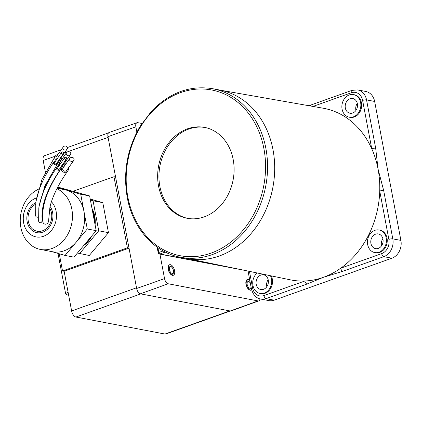 <?xml version="1.0" encoding="UTF-8"?>
<svg xmlns="http://www.w3.org/2000/svg" width="422" height="422" viewBox="0 0 422 422"><rect width="100%" height="100%" fill="white"/><g stroke="black" fill="none" stroke-linecap="round" stroke-linejoin="round"><path stroke-width="0.63" d="M220.785 90.261L323.12 108.206A87.37 71.571 100.8 0 1 371.745 148.744A87.37 71.571 100.8 0 1 378.059 169.069L383.672 190.533A2.875 0.717 169.3 0 0 379.737 191.05A87.37 71.571 100.8 0 1 340.718 268.213A87.37 71.571 100.8 0 1 323.315 277.338L307.01 284.038A2.875 1.488 -109.6 0 1 304.874 280.994A87.37 71.571 100.8 0 1 290.331 279.828L188.587 258.781M219.915 90.092A85.793 70.274 100.8 0 1 272.997 149.694A85.793 70.274 100.8 0 1 187.716 258.623L180.59 257.262A85.793 70.274 100.8 0 0 265.865 148.333A85.793 70.274 100.8 0 0 212.788 88.725L219.915 90.092M187.843 218.406A46.272 37.906 100.8 0 1 159.859 186.387A46.272 37.906 100.8 0 1 205.208 127.518M233.192 159.537A46.272 37.906 100.8 0 1 187.194 218.29A46.272 37.906 100.8 0 1 158.566 186.139A46.272 37.906 100.8 0 1 204.559 127.391A46.272 37.906 100.8 0 1 233.192 159.537M257.172 272.971A11.494 9.416 -79.2 0 0 252.957 285.478A11.494 9.416 -79.2 0 0 260.068 293.464A11.494 9.416 -79.2 0 0 271.499 278.868A11.494 9.416 -79.2 0 0 270.439 275.714M260.068 293.464L260.88 293.617A11.494 9.416 -79.2 0 0 272.306 279.021A11.494 9.416 -79.2 0 0 271.256 275.882M386.209 237.976A11.494 9.416 -79.2 0 0 379.098 229.99A11.494 9.416 -79.2 0 0 367.673 244.586A11.494 9.416 -79.2 0 0 374.783 252.572A11.494 9.416 -79.2 0 0 386.209 237.976M374.783 252.572L375.596 252.725A11.494 9.416 -79.2 0 0 387.021 238.129A11.494 9.416 -79.2 0 0 379.911 230.143L379.098 229.99M360.631 102.583A11.494 9.416 -79.2 0 0 353.515 94.597A11.494 9.416 -79.2 0 0 342.089 109.192A11.494 9.416 -79.2 0 0 349.2 117.179A11.494 9.416 -79.2 0 0 360.631 102.583M349.2 117.179L350.012 117.337A11.494 9.416 -79.2 0 0 361.438 102.741A11.494 9.416 -79.2 0 0 354.327 94.75L353.515 94.597M381.525 245.836A7.475 6.119 100.8 0 1 381.441 245.44A7.475 6.119 100.8 0 1 382.881 238.736M370.917 243.425A7.475 6.119 -79.2 0 0 375.538 248.621A7.475 6.119 -79.2 0 0 382.965 239.132A7.475 6.119 -79.2 0 0 378.344 233.941A7.475 6.119 -79.2 0 0 370.917 243.425M266.81 286.728A7.475 6.119 100.8 0 1 266.725 286.332A7.475 6.119 100.8 0 1 268.165 279.628M256.201 284.317A7.475 6.119 -79.2 0 0 260.822 289.513A7.475 6.119 -79.2 0 0 268.255 280.023A7.475 6.119 -79.2 0 0 263.629 274.833A7.475 6.119 -79.2 0 0 256.201 284.317M355.941 110.443A7.475 6.119 100.8 0 1 355.857 110.047A7.475 6.119 100.8 0 1 357.297 103.343M345.333 108.037A7.475 6.119 -79.2 0 0 349.954 113.228A7.475 6.119 -79.2 0 0 357.387 103.738A7.475 6.119 -79.2 0 0 352.76 98.548A7.475 6.119 -79.2 0 0 345.333 108.037M357.656 89.918A14.369 11.774 100.8 0 1 366.549 99.903L375.68 148.227A2.875 0.717 -10.7 0 0 371.745 148.744L362.614 100.42A11.494 9.416 -79.2 0 0 351.273 92.782A2.875 1.488 70.4 0 1 351.927 90.387L357.656 89.918L365.753 91.463A14.369 11.774 100.8 0 1 374.646 101.449L400.9 240.403A14.369 11.774 100.8 0 1 391.896 258.211L274.163 300.179A14.369 11.774 100.8 0 1 268.883 300.617L260.785 299.071A14.369 11.774 100.8 0 0 266.066 298.634L274.163 300.179M383.672 190.533L392.803 238.857A14.369 11.774 100.8 0 1 383.798 256.666A2.875 1.488 -109.6 0 1 381.662 253.617L340.718 268.213A2.875 1.488 70.4 0 0 342.854 271.262L323.315 277.338A87.37 71.571 100.8 0 1 304.874 280.994L263.929 295.585A11.494 9.416 -79.2 0 1 252.593 287.952L249.46 271.372M375.68 148.227L378.059 169.069A87.37 71.571 100.8 0 1 379.737 191.05L388.868 239.374A11.494 9.416 -79.2 0 1 381.662 253.617M351.927 90.387L310.982 104.978A2.875 1.488 70.4 0 0 310.982 104.978A2.875 1.488 70.4 0 0 310.307 105.959M169.449 269.642A3.503 1.809 -109.6 0 1 170.055 266.815A3.503 1.809 -109.6 0 1 172.303 267.822A3.503 1.809 -109.6 0 1 173.4 270.397A3.503 1.809 -109.6 0 1 173.495 271.167A3.503 1.809 -109.6 0 1 171.817 273.287A3.503 1.809 -109.6 0 1 169.449 269.642M173.495 271.167L173.511 271.594A4.31 2.226 -109.6 0 1 172.419 274.242A4.31 2.226 -109.6 0 1 171.743 274.284A4.31 2.226 -109.6 0 1 168.542 269.721A4.31 2.226 -109.6 0 1 169.523 266.124A4.31 2.226 -109.6 0 1 170.193 266.082A4.31 2.226 -109.6 0 1 172.044 267.479L172.303 267.822M172.292 274.279A4.31 2.226 -109.6 0 1 172.171 274.332A4.31 2.226 -109.6 0 1 171.496 274.374A4.31 2.226 -109.6 0 1 169.649 272.976M168.241 266.588A4.31 2.226 -109.6 0 0 168.23 266.588A4.31 2.226 -109.6 0 1 168.362 266.535A4.31 2.226 -109.6 0 1 168.853 266.472M168.178 268.856A4.31 2.226 -109.6 0 1 169.275 266.208A4.31 2.226 -109.6 0 1 169.401 266.171M171.68 274.4A4.31 2.226 -109.6 0 1 171.258 274.659A4.31 2.226 -109.6 0 1 171.121 274.696A4.31 2.226 -109.6 0 1 171.121 274.696L171.258 274.659M251.09 287.218A3.503 1.809 -109.6 0 1 249.101 287.899A3.503 1.809 -109.6 0 1 247.171 284.491A3.503 1.809 -109.6 0 1 247.777 281.664A3.503 1.809 -109.6 0 1 250.024 282.671A3.503 1.809 -109.6 0 1 250.315 283.115M251.164 287.598A4.31 2.226 -109.6 0 1 250.14 289.091A4.31 2.226 -109.6 0 1 249.465 289.133A4.31 2.226 -109.6 0 1 246.263 284.565A4.31 2.226 -109.6 0 1 247.245 280.973A4.31 2.226 -109.6 0 1 247.914 280.931A4.31 2.226 -109.6 0 1 249.766 282.329L250.024 282.671M250.014 289.128A4.31 2.226 -109.6 0 1 249.893 289.181A4.31 2.226 -109.6 0 1 249.217 289.223A4.31 2.226 -109.6 0 1 247.371 287.825M245.963 281.437A4.31 2.226 -109.6 0 0 245.952 281.437A4.31 2.226 -109.6 0 1 246.084 281.384A4.31 2.226 -109.6 0 1 246.575 281.316M245.899 283.7A4.31 2.226 -109.6 0 1 246.997 281.057A4.31 2.226 -109.6 0 1 247.123 281.02M249.402 289.244A4.31 2.226 -109.6 0 1 248.98 289.508A4.31 2.226 -109.6 0 1 248.843 289.545A4.31 2.226 -109.6 0 1 248.843 289.545L248.98 289.508M172.434 275.355A5.602 2.896 -109.6 0 1 168.452 270.207A5.602 2.896 -109.6 0 1 169.544 264.742A5.602 2.896 -109.6 0 1 170.419 264.689A5.602 2.896 -109.6 0 1 174.402 269.832A5.602 2.896 -109.6 0 1 173.305 275.297A5.602 2.896 -109.6 0 1 172.434 275.355M251.607 289.782A5.602 2.896 -109.6 0 1 251.027 290.146A5.602 2.896 -109.6 0 1 250.156 290.204A5.602 2.896 -109.6 0 1 246.174 285.056A5.602 2.896 -109.6 0 1 247.266 279.591A5.602 2.896 -109.6 0 1 248.141 279.533A5.602 2.896 -109.6 0 1 249.824 280.524M141.919 123.467L137.73 122.665A4.879 2.521 70.4 0 0 136.976 122.712L109.113 132.482A5.027 2.601 70.4 0 0 107.963 136.681L136.649 288.49A5.027 2.601 70.4 0 0 140.384 293.817L230.248 310.988A5.027 2.601 70.4 0 0 231.04 310.935L258.802 300.881A4.879 2.521 70.4 0 0 259.999 298.887M159.922 254.149L164.543 278.594A4.879 2.521 70.4 0 0 168.167 283.763L258.037 300.928A4.879 2.521 70.4 0 0 258.802 300.881M136.976 122.712A4.879 2.521 70.4 0 0 135.858 126.785L136.87 132.149M64.133 153.033L108.09 137.366L115.586 177.024L113.966 176.718L73.254 191.229M45.428 172.297L43.197 160.497A5.75 2.97 -109.6 0 1 44.505 155.702L61.084 149.789M64.133 271.277L129.021 248.147L136.517 287.804L71.624 310.94L64.133 271.277L62.514 270.966L127.402 247.835L113.966 176.718M68.026 292.43L67.657 292.356L66.259 294.63L65.653 293.828L58.014 253.411M230.328 310.998L165.851 333.987A5.75 2.97 -109.6 0 1 164.955 334.039L75.897 317.027A5.75 2.97 -109.6 0 1 71.624 310.94M75.897 317.027L140.79 293.897L229.848 310.908L164.955 334.039M127.402 247.835L129.021 248.147M68.659 295.231L66.085 294.741L68.628 295.083M68.264 293.158L67.836 292.246M59.265 253.77L62.514 270.966M91.257 236.557A25.869 21.19 100.8 0 1 88.103 241.194A25.869 21.19 100.8 0 1 84.221 244.939M85.719 243.156A25.869 21.19 -79.2 0 0 87.639 241.104A25.869 21.19 -79.2 0 0 89.358 238.82M35.801 202.618A15.809 12.95 -79.2 0 0 31.049 206.384A15.809 12.95 -79.2 0 0 27.256 222.246A15.809 12.95 -79.2 0 0 36.92 232.67A15.809 12.95 -79.2 0 0 48.72 227.896A15.809 12.95 -79.2 0 0 50.06 206.411M36.398 197.95A20.119 16.479 -79.2 0 0 28.643 203.451A20.119 16.479 -79.2 0 0 27.646 231.725A20.119 16.479 -79.2 0 0 51.131 230.834A20.119 16.479 -79.2 0 0 51.405 201.737M56.907 188.766A31.613 25.895 100.8 0 1 64.033 239.891A31.613 25.895 100.8 0 1 40.428 249.434A31.613 25.895 100.8 0 1 21.1 228.587A31.613 25.895 100.8 0 1 28.691 196.863A31.613 25.895 100.8 0 1 38.36 189.251M40.428 249.434L52.576 251.749A31.613 25.895 -79.2 0 0 76.176 242.212A31.613 25.895 -79.2 0 0 83.999 211.612A31.613 25.895 -79.2 0 0 66.328 190.095L57.524 187.563M83.725 245.535A25.869 21.19 -79.2 0 0 88.346 241.242A25.869 21.19 -79.2 0 0 91.959 235.719M92.84 212.968A25.869 21.19 100.8 0 1 94 219.108M94.549 222.004A25.869 21.19 -79.2 0 0 92.381 210.541M92.091 208.995A25.869 21.19 100.8 0 1 94.929 224.029M95.098 224.91A25.869 21.19 -79.2 0 0 91.97 208.357M90.203 199.02L102.789 202.644L108.454 232.649L89.274 255.5L77.432 253.031M51.621 251.57L65.072 255.442L87.28 228.982L80.718 194.241L66.328 190.095A31.613 25.895 -79.2 0 0 64.439 189.647L57.165 188.254M90.392 200.017L93.072 200.788L98.743 230.792L79.558 253.643M102.789 202.644L93.072 200.788M108.454 232.649L98.743 230.792M65.072 255.442L73.977 257.146L96.19 230.686L89.622 195.94L57.788 187.073M80.718 194.241L89.622 195.94M87.28 228.982L96.19 230.686M64.545 157.77L57.698 167.829A1.15 1.039 -17.8 0 0 58.663 169.343A1.15 1.039 -17.8 0 0 59.676 168.768L66.454 158.894A1.15 1.018 178.9 0 1 64.476 158.804A1.15 1.018 178.9 0 1 64.545 157.77A1.15 1.018 178.9 0 1 66.523 157.86A1.15 1.018 178.9 0 1 66.454 158.894M61.57 152.316L54.718 162.364A1.15 1.039 -17.8 0 0 55.683 163.884A1.15 1.039 -17.8 0 0 56.696 163.303L63.474 153.444A1.15 1.018 178.9 0 1 61.501 153.35A1.15 1.018 178.9 0 1 61.57 152.316A1.15 1.018 178.9 0 1 63.543 152.405A1.15 1.018 178.9 0 1 63.474 153.444M58.616 166.337A2.157 1.946 -17.8 0 0 57.107 169.707A2.157 1.946 -17.8 0 0 60.589 167.291M56.891 167.328C46.9 181.935 40.876 195.486 38.819 207.983L38.629 221.07A2.157 1.767 -79.2 0 0 41.377 222.267A2.157 1.767 -79.2 0 0 42.153 220.152C40.802 206.047 46.911 189.088 60.478 169.269M55.635 160.872A2.157 1.946 -17.8 0 0 54.132 164.242A2.157 1.946 -17.8 0 0 57.608 161.832M69.931 158.25L62.999 168.098A2.3 2.078 -17.8 0 0 64.882 171.163A2.3 2.078 -17.8 0 0 66.908 170.045L73.702 160.56A2.3 2.031 178.9 0 1 69.778 160.344A2.3 2.031 178.9 0 1 69.931 158.25A2.3 2.031 178.9 0 1 73.861 158.461A2.3 2.031 178.9 0 1 73.702 160.56M64.445 165.851A3.592 3.249 -17.8 0 0 63.305 166.252A3.592 3.249 -17.8 0 0 61.981 167.423A3.592 3.249 -17.8 0 0 62.319 171.406A3.592 3.249 -17.8 0 0 66.607 171.875A3.592 3.249 -17.8 0 0 67.916 170.725A3.592 3.249 -17.8 0 0 68.343 167.861M61.981 167.423C49.574 185.068 43.081 201.225 42.501 215.885L42.749 221.35A3.592 2.943 -79.2 0 0 47.343 223.444A3.592 2.943 -79.2 0 0 48.651 220.089L49.991 206.68C52.75 195.745 58.721 183.76 67.916 170.725M66.592 152.564A2.3 2.031 178.9 0 1 70.521 152.769A2.3 2.031 178.9 0 1 70.363 154.874A2.3 2.031 178.9 0 1 66.439 154.658A2.3 2.031 178.9 0 1 66.592 152.564L59.66 162.407A2.3 2.078 -17.8 0 0 59.708 164.622M61.776 165.456A2.3 2.078 -17.8 0 0 63.569 164.358L70.363 154.874M61.005 166.637A3.592 3.249 -17.8 0 0 63.268 166.189A3.592 3.249 -17.8 0 0 64.577 165.039A3.592 3.249 -17.8 0 0 65.004 162.169M61.106 160.16A3.592 3.249 -17.8 0 0 59.971 160.56A3.592 3.249 -17.8 0 0 58.642 161.737A3.592 3.249 -17.8 0 0 58.996 165.73M49.654 208.173A14.369 11.774 100.8 0 1 46.489 228.397A14.369 11.774 100.8 0 1 37.189 231.256A14.369 11.774 100.8 0 1 28.205 220.732A14.369 11.774 100.8 0 1 33.28 205.889A14.369 11.774 100.8 0 1 35.585 204.243M63.274 146.909A2.3 2.031 178.9 0 1 67.204 147.114A2.3 2.031 178.9 0 1 67.045 149.219A2.3 2.031 178.9 0 1 63.121 149.003A2.3 2.031 178.9 0 1 63.274 146.909L56.342 156.752A2.3 2.078 -17.8 0 0 56.664 159.263M59.011 159.674A2.3 2.078 -17.8 0 0 60.251 158.704L67.045 149.219M58.141 160.998A3.592 3.249 -17.8 0 0 59.95 160.534A3.592 3.249 -17.8 0 0 61.259 159.384A3.592 3.249 -17.8 0 0 61.686 156.515M57.788 154.505A3.592 3.249 -17.8 0 0 56.648 154.906A3.592 3.249 -17.8 0 0 55.324 156.082A3.592 3.249 -17.8 0 0 55.978 160.328M53.91 161.863C43.92 176.459 37.89 190.005 35.817 202.497L35.612 215.579A2.157 1.767 -79.2 0 0 38.275 216.845M42.01 218.512A3.592 2.943 -79.2 0 0 42.532 218.48M127.855 197.085A84.353 69.097 100.8 0 1 180.706 92.56A84.353 69.097 100.8 0 1 263.898 148.591A84.353 69.097 100.8 0 1 211.047 253.121A84.353 69.097 100.8 0 1 127.855 197.085M157.907 247.688L158.814 252.477L163.145 250.932M351.273 92.782L312.992 106.428M362.614 100.42A2.875 0.717 169.3 0 1 366.549 99.903L374.646 101.449M307.01 284.038L266.066 298.634A2.875 1.488 -109.6 0 1 263.929 295.585M342.854 271.262L383.798 256.666L391.896 258.211M388.868 239.374A2.875 0.717 169.3 0 1 392.803 238.857L400.9 240.403M165.297 252.066L159.88 253.997L232.844 267.938M157.121 247.134L158.208 252.894A1.435 0.359 169.3 0 1 158.814 252.477A1.435 0.744 70.4 0 0 159.88 253.997A1.435 1.176 100.8 0 1 159.352 254.039L241.991 269.832M248.041 271.082L251.391 288.79A2.875 0.717 -10.7 0 1 252.593 287.952M168.167 283.763L140.384 293.817M164.543 278.594L136.649 288.49M258.037 300.928L230.248 310.988M135.858 126.785L107.963 136.681M55.24 156.203L43.197 160.497M212.788 88.725C190.127 85.065 169.718 92.529 151.572 111.134L139.993 126.542C127.191 148.708 122.944 172.366 127.254 197.507C132.761 228.307 154.357 252.604 180.59 257.262M158.208 252.894A1.435 1.435 0 0 0 159.352 254.039M251.391 288.79C253.021 294.809 256.154 298.233 260.785 299.071M308.883 105.711L310.924 105.004M108.523 132.883L67.388 147.542M57.497 163.81L44.859 186.028L39.177 205.883M64.577 165.039L63.917 165.988M42.485 232.269L37.189 231.256M61.259 159.384L60.636 160.281M55.324 156.082L41.894 179.651L36.002 201.363M58.642 161.737L57.83 162.924M46.151 183.217L39.847 202.787"/></g></svg>
